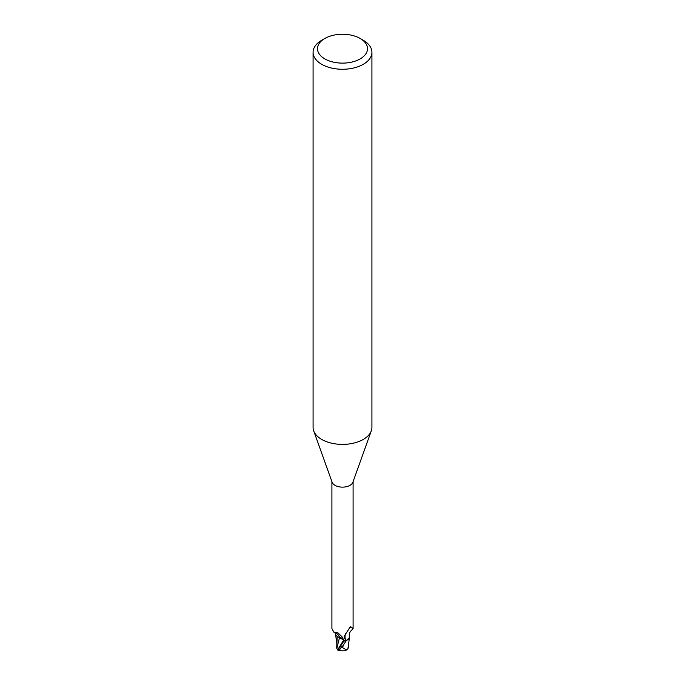 <?xml version="1.0" encoding="UTF-8"?>
<svg xmlns="http://www.w3.org/2000/svg" width="685" height="685" viewBox="0 0 685 685"><rect width="100%" height="100%" fill="white"/><g stroke="black" fill="none" stroke-linecap="round" stroke-linejoin="round"><path stroke-width="1.03" d="M360.182 38.48L363.298 40.278A29.421 16.979 180 0 1 371.921 52.291L371.921 427.414A29.421 16.979 180 0 1 371.304 430.856A29.421 16.979 180 0 1 363.298 439.419A29.421 16.979 180 0 1 334.075 443.683A29.421 16.979 180 0 1 313.696 430.856A29.421 16.979 180 0 1 313.079 427.414L313.079 52.291A29.421 16.979 180 0 1 321.702 40.278L324.818 38.48A25.002 14.436 180 0 1 360.182 38.48A25.002 14.436 180 0 1 360.182 58.893A25.002 14.436 180 0 1 324.818 58.893A25.002 14.436 180 0 1 324.818 38.48L321.702 40.278M371.304 430.856L352.869 482.257A10.592 6.114 180 0 1 349.984 485.34A10.592 6.114 180 0 1 339.469 486.881A10.592 6.114 180 0 1 332.131 482.257L313.696 430.856M371.921 52.291A29.421 16.979 180 0 1 363.298 64.296A29.421 16.979 180 0 1 331.24 67.978A29.421 16.979 180 0 1 313.079 52.291M348.956 638.488L349.418 637.555L346.276 640.68A10.96 6.328 180 0 1 343.981 641.006L337.816 650.125M344.058 641.306L343.716 639.944L344.058 641.297L343.707 639.97L337.782 636.699A9.462 5.463 180 0 1 335.376 633.094M331.908 481.649L331.908 628.573L333.8 632.118L337.808 632.692L342.226 637.007L343.964 640.792A10.592 6.114 180 0 0 346.747 640.338L345.531 639.91L344.195 637.444L344.418 635.877L349.984 627.332M349.555 627.82L351.234 627.058L353.092 628.573L353.092 481.649M350.66 626.792L351.234 627.058A11.388 10.943 14 0 0 349.162 628.333M345.531 639.91A11.388 10.943 14 0 1 345.582 633.385M352.946 628.916C349.838 631.604 348.716 633.908 349.573 635.834A9.462 5.463 180 0 1 349.393 637.624A9.462 5.463 180 0 1 346.747 640.338M337.782 636.699A9.462 5.463 180 0 0 339.554 637.598A4.744 2.74 180 0 1 343.416 639.242M337.816 649.74L336.806 648.447L339.495 637.658L343.707 639.97L339.512 637.607M343.93 640.8L343.981 641.006A10.96 6.328 180 0 0 346.285 640.68L349.393 637.624M339.554 637.598A12.005 6.884 -175.3 0 0 335.033 632.486M347.886 648.763A10.677 6.739 14.2 0 0 348.1 648.695L346.601 650.014L342.723 647.753A10.489 6.054 180 0 1 341.087 647.693A9.128 1.327 136.3 0 0 339.76 650.476A10.652 10.652 0 0 0 346.601 650.014M340.222 650.587A9.556 1.396 -43.7 0 1 339.469 650.75A9.556 1.396 -43.7 0 1 341.995 646.503L341.087 647.693M342.92 645.476A11.028 6.37 0 0 0 343.168 645.467L342.723 647.745M343.159 645.467L346.285 640.68M347.92 648.695L349.504 637.213M337.2 636.288L336.695 647.71M336.806 648.447L336.695 647.796M348.305 647.753L348.322 644.191M348.194 647.162L347.792 649.192M346.122 640.758A11.028 6.37 180 0 1 343.99 641.049M338.364 648.704L343.707 639.978M341.995 646.503A11.028 6.37 180 0 1 340.257 646.383M335.547 632.76L335.727 633.445L333.8 632.118M336.746 643.309L335.479 633.548M337.816 650.133A11.028 11.028 0 0 0 339.469 650.75"/></g></svg>
